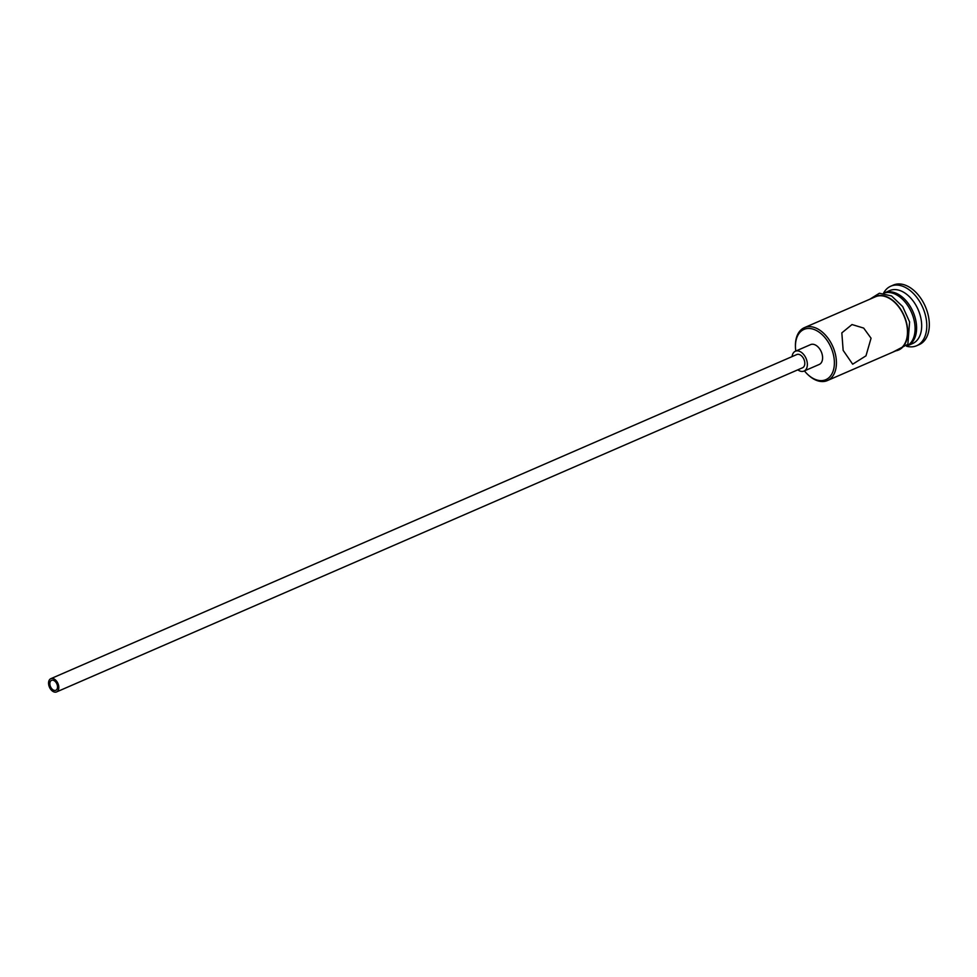 <?xml version="1.0" encoding="UTF-8"?>
<svg xmlns="http://www.w3.org/2000/svg" width="977" height="977" viewBox="0 0 977 977"><rect width="100%" height="100%" fill="white"/><g stroke="black" fill="none" stroke-linecap="round" stroke-linejoin="round"><path stroke-width="1.47" d="M804.413 370.906A27.405 17.586 -113.5 0 0 807.417 374.191A27.405 17.586 -113.5 0 0 828.264 378.233A27.405 17.586 -113.5 0 0 833.308 354.236A27.405 17.586 -113.5 0 0 811.521 328.736A27.405 17.586 -113.5 0 0 795.437 346.615A27.405 17.586 -113.5 0 0 795.791 351.061M795.437 346.615L795.425 345.748A28.846 18.502 66.5 0 1 804.425 327.637A28.846 18.502 66.5 0 1 835.286 353.772A28.846 18.502 66.5 0 1 827.421 380.554A28.846 18.502 66.5 0 1 808.04 374.777L807.417 374.191M57.313 685.243A5.41 3.468 -113.5 0 0 51.537 680.346A5.41 3.468 -113.5 0 0 50.059 685.365A5.41 3.468 -113.5 0 0 55.848 690.263A5.41 3.468 -113.5 0 0 57.313 685.243M48.85 685.39A7.218 4.629 -113.5 0 0 56.568 691.924A7.218 4.629 -113.5 0 0 58.535 685.219A7.218 4.629 -113.5 0 0 50.816 678.685A7.218 4.629 -113.5 0 0 48.85 685.39M56.568 691.924L802.557 367.767A7.218 4.629 -113.5 0 0 804.523 361.075A7.218 4.629 -113.5 0 0 796.817 354.541L50.816 678.685M797.818 369.831A10.82 6.937 -113.5 0 0 803.998 371.077A10.82 6.937 -113.5 0 0 806.941 361.038A10.82 6.937 -113.5 0 0 795.376 351.232A10.82 6.937 -113.5 0 0 792.066 356.605M803.998 371.077L819.227 364.458A10.82 6.937 -113.5 0 0 822.17 354.419A10.82 6.937 -113.5 0 0 810.605 344.612L795.376 351.232M871.057 338.225L863.68 328.089L852.005 324.547L841.832 332.864L843.151 350.364L852.677 364.201L865.976 355.836L871.057 338.225M883.867 293.161A28.846 18.502 66.5 0 1 884.612 292.795A28.846 18.502 66.5 0 1 915.461 318.942A28.846 18.502 66.5 0 1 907.609 345.724A28.846 18.502 66.5 0 1 906.827 346.029M884.612 292.795L889.681 290.596A28.846 18.502 66.5 0 1 920.542 316.731A28.846 18.502 66.5 0 1 912.677 343.513L907.609 345.724M883.538 293.173A32.461 20.822 66.5 0 1 890.792 286.188A32.461 20.822 66.5 0 1 925.5 315.583A32.461 20.822 66.5 0 1 916.658 345.724A32.461 20.822 66.5 0 1 906.595 346.249M804.425 327.637L875.477 296.764A28.846 18.502 66.5 0 1 906.326 322.911A28.846 18.502 66.5 0 1 898.474 349.693L827.421 380.554M883.745 293.198A28.846 18.502 66.5 0 1 913.947 319.601A28.846 18.502 66.5 0 1 906.717 346.078M890.792 286.188L893.32 285.076A32.461 20.822 66.5 0 1 928.04 314.484A32.461 20.822 66.5 0 1 919.198 344.612L916.658 345.724M895.775 350.853A29.212 18.734 -113.5 0 0 906.571 322.898A29.212 18.734 -113.5 0 0 872.779 297.936M892.783 352.16L907.865 344.283L909.599 321.922L902.675 306.57L891.549 295.958L879.398 293.234L869.786 299.243"/></g></svg>
